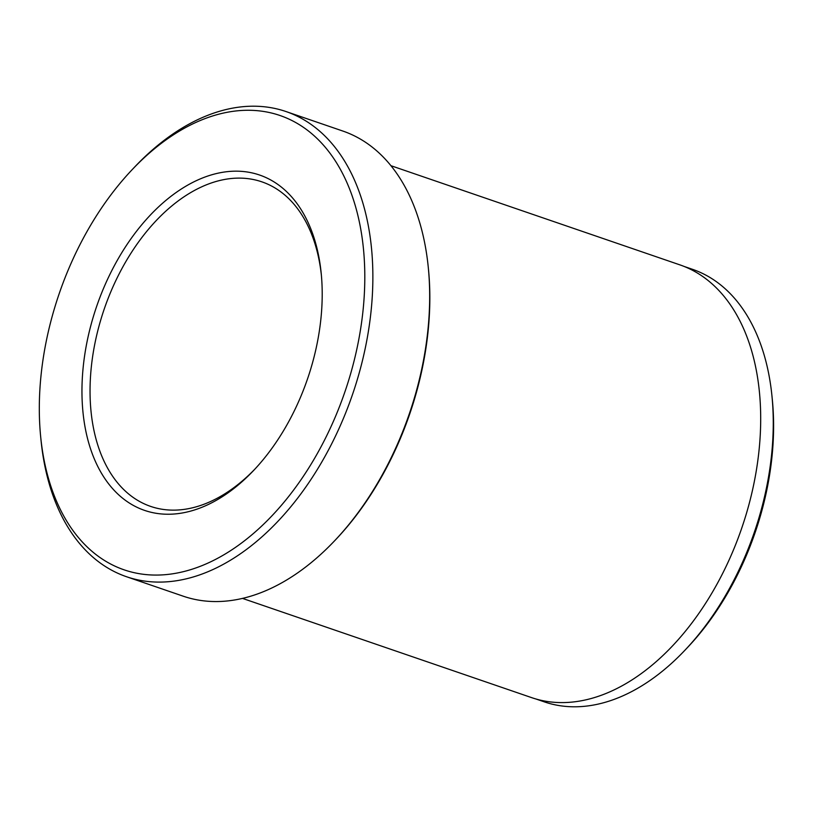 <?xml version="1.0" encoding="UTF-8"?>
<svg xmlns="http://www.w3.org/2000/svg" width="813" height="813" viewBox="0 0 813 813"><rect width="100%" height="100%" fill="white"/><g stroke="black" fill="none" stroke-linecap="round" stroke-linejoin="round"><path stroke-width="1.22" d="M428.299 267.558L428.481 269.398A243.026 152.854 108.9 0 1 414.152 400.22A243.026 152.854 108.9 0 1 335.749 539.588L334.468 540.93A245.882 154.653 -71.1 0 0 413.797 399.925A245.882 154.653 -71.1 0 0 428.299 267.558A245.882 154.653 -71.1 0 0 342.862 131.056L286.095 111.574A245.882 154.653 108.9 0 1 357.039 380.443A245.882 154.653 108.9 0 1 126.452 576.702A245.882 154.653 108.9 0 1 41.016 440.199L40.65 436.52A240.16 151.055 -71.1 0 0 176.828 573.084A240.16 151.055 -71.1 0 0 349.326 378.147A240.16 151.055 -71.1 0 0 316.999 138.423A240.16 151.055 -71.1 0 0 132.295 169.511A240.16 151.055 -71.1 0 0 54.817 307.233A240.16 151.055 -71.1 0 0 40.65 436.52M126.452 576.702L183.21 596.183A245.882 154.653 -71.1 0 0 334.468 540.93M771.984 396.256L772.35 399.935A222.894 140.202 108.9 0 1 759.21 519.924A222.894 140.202 108.9 0 1 687.29 647.737L684.749 650.42A228.616 143.789 -71.1 0 0 758.509 519.324A228.616 143.789 -71.1 0 0 771.984 396.256A228.616 143.789 -71.1 0 0 692.554 269.337L684.241 266.481M535.808 698.946L544.11 701.802A228.616 143.789 -71.1 0 0 684.749 650.42M93.383 316.521A177.264 111.493 108.9 0 1 220.699 172.641A177.264 111.493 108.9 0 1 321.216 273.442A177.264 111.493 108.9 0 1 310.759 368.868A177.264 111.493 108.9 0 1 253.575 470.514A177.264 111.493 108.9 0 1 117.245 493.471A177.264 111.493 108.9 0 1 93.383 316.521M321.389 275.302A171.543 107.895 -71.1 0 0 261.969 181.878A171.543 107.895 -71.1 0 0 101.086 318.808A171.543 107.895 -71.1 0 0 150.588 506.387A171.543 107.895 -71.1 0 0 254.845 469.162M390.972 165.71L679.973 264.896A228.727 143.871 108.9 0 1 745.968 515.005A228.727 143.871 108.9 0 1 531.458 697.574L242.467 598.388M132.295 169.511L134.836 166.828A245.882 154.653 108.9 0 1 286.095 111.574"/></g></svg>
